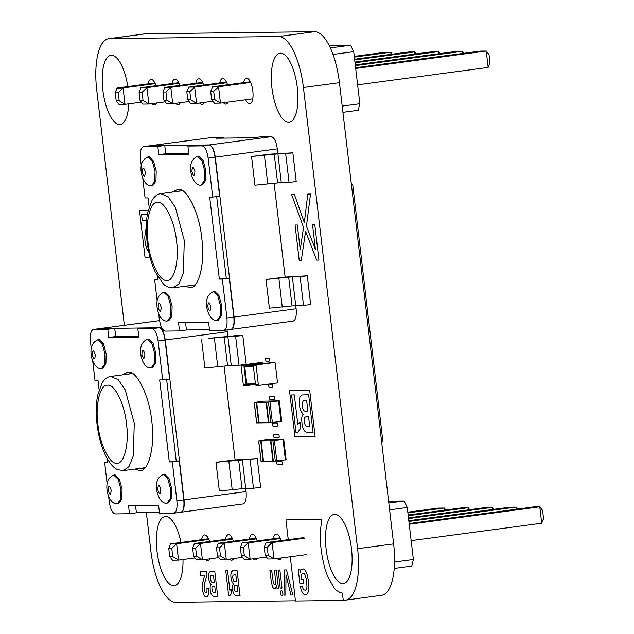 <?xml version="1.0" encoding="UTF-8"?>
<svg xmlns="http://www.w3.org/2000/svg" width="634" height="634" viewBox="0 0 634 634"><rect width="100%" height="100%" fill="white"/><g stroke="black" fill="none" stroke-linecap="round" stroke-linejoin="round"><path stroke-width="0.95" d="M150.401 145.717L209.339 144.94C212.152 145.693 214.133 149.767 215.298 157.184L234.073 317.055L296.11 308.774C296.696 316.2 295.674 320.313 293.043 321.129M296.11 308.774L295.729 305.54L269.387 308.179L266.011 279.483L284.809 277.129L307.292 275.79L310.66 304.486L303.504 305.445L295.721 305.54L292.353 276.844L300.136 276.749L303.504 305.445M212.366 137.451L223.271 137.261L223.374 138.125M209.339 144.94L271.376 136.659C274.189 137.404 276.17 141.485 277.327 148.903L277.851 153.349M271.376 136.659L260.851 136.793L253.695 137.744L216.115 138.22L223.271 137.261M234.073 317.055C234.659 324.481 233.637 328.594 231.014 329.411M293.241 321.121L231.085 329.411M158.651 313.568L159.277 318.862C160.434 326.28 162.415 330.362 165.228 331.106L179.509 330.924L178.55 322.73L208.61 322.349L209.577 330.552L223.85 330.369L230.966 329.434M223.85 330.369C226.481 329.553 227.503 325.432 226.917 318.014L222.344 279.071L229.262 278.144L226.259 278.183L216.622 196.199M226.917 318.014L233.835 317.087C234.422 324.513 233.399 328.626 230.776 329.442M209.474 329.688L186.428 329.973M187.902 146.074L202.183 145.899C204.996 146.644 206.977 150.726 208.134 158.135L212.715 197.087L219.633 196.16L215.053 157.216C213.896 149.798 211.914 145.725 209.101 144.972L194.82 145.154L187.902 146.074L188.869 154.276L158.801 154.656L165.72 153.729L188.766 153.444M150.092 145.765L143.363 146.652L157.842 146.454L164.761 145.535L165.72 153.729M164.761 145.535L150.282 145.725M185.564 322.643L186.428 330.005L179.509 330.924M233.835 317.087L229.262 278.144M222.344 279.071L219.34 279.111L226.259 278.183M285.118 277.09L274.102 183.313M292.845 152.81L270.361 154.149L251.563 156.503L254.939 185.199L281.274 182.56L289.056 182.465L296.213 181.506L292.845 152.81L285.688 153.769L289.056 182.465M307.292 275.79L300.136 276.749M285.688 153.769L277.906 153.864L251.563 156.503M266.011 279.483L292.353 276.844M150.48 145.709L143.561 146.636C140.93 147.453 139.908 151.566 140.494 158.991L141.287 165.712M142.761 178.289L145.067 197.935L148.079 197.895L149.125 206.827M157.668 279.523L154.704 279.919L157.177 300.992M212.715 197.087L209.703 197.119L219.34 279.111M157.842 146.454L158.801 154.656M154.704 279.919L157.708 279.879L157.224 275.806M151.677 185.667L152.873 185.508L155.932 181.015L156.218 171.109L153.483 160.981L149.275 156.828L147.849 157.002C142.452 159.403 140.241 164.42 141.216 172.052C142.008 178.883 146.343 186.879 151.677 185.667L154.736 181.173L155.029 171.267L152.295 161.139L147.849 157.002M167.566 320.947L168.763 320.788L171.822 316.287L172.107 306.388L169.381 296.26L165.165 292.108L163.746 292.282C158.341 294.683 156.13 299.7 157.105 307.332C157.906 314.163 162.241 322.159 167.566 320.947L170.633 316.453L170.918 306.547L168.184 296.419L163.746 292.282M217.177 320.321L218.365 320.162L221.432 315.669L221.718 305.762L218.984 295.634L214.767 291.481L213.349 291.656C207.952 294.057 205.733 299.074 206.708 306.705C207.508 313.537 211.843 321.533 217.177 320.321L220.236 315.827L220.521 305.921L217.787 295.801L213.349 291.656M184.914 286.267L190.263 287.638M189.487 287.693C198.664 289.778 205.408 262.603 201.747 238.273C199.694 213.927 186.594 186.998 177.924 189.312L172.345 192.094M201.279 185.041L202.476 184.882L205.535 180.389L205.82 170.483L203.094 160.354L198.878 156.202L197.459 156.376C192.054 158.777 189.843 163.794 190.818 171.434C191.619 178.257 195.954 186.253 201.279 185.041L204.346 180.547L204.631 170.641L201.897 160.521L197.459 156.376M193.711 286.156L192.078 285.316M179.501 191.135L180.856 189.899M270.932 440.741L258.632 440.884L267.96 439.608L283.723 439.291L270.932 440.741L273.333 461.235L286.045 459.777M273.254 461.195L261.121 461.354M270.504 440.741L272.913 461.243M261.113 440.86L263.522 461.362M246.784 385.52L244.13 385.551A0.777 0.721 -90.7 0 1 243.321 384.878L241.094 365.913A0.777 0.721 89.3 0 1 241.72 365.049L259.377 362.696A0.777 0.721 -90.7 0 1 259.544 362.696M253.988 384.576L246.951 385.512A0.777 0.721 -90.7 0 1 246.143 384.838L243.916 365.881A0.777 0.721 89.3 0 1 244.542 365.018L262.199 362.664A0.777 0.721 -90.7 0 1 263.007 363.33L263.023 363.504M247.498 384.656L255.518 384.553L247.577 384.648A0.777 0.721 -90.7 0 1 246.769 383.974L244.724 366.555L253.394 366.444M261.731 363.52A0.777 0.721 -90.7 0 0 261.573 363.528L245.35 365.691A0.777 0.721 89.3 0 0 244.724 366.555M259.005 385.361L256.342 385.393A0.777 0.721 -90.7 0 1 255.534 384.719L253.307 365.763A0.777 0.721 89.3 0 1 253.933 364.899L271.59 362.545A0.777 0.721 -90.7 0 1 271.756 362.537M276.82 383.007L259.163 385.361A0.777 0.721 -90.7 0 1 258.355 384.687L256.128 365.731A0.777 0.721 89.3 0 1 256.754 364.867L274.411 362.505A0.777 0.721 -90.7 0 1 275.219 363.179L277.446 382.136A0.777 0.721 89.3 0 1 276.82 383.007M266.51 402.305L254.218 402.455L263.538 401.171L279.301 400.854L266.51 402.305L268.919 422.807L281.623 421.348M268.832 422.767L256.699 422.926M266.082 402.313L268.491 422.807M256.691 402.432L259.1 422.926M342.194 106.1L359.843 103.738L358.218 110.276L342.923 112.321M332.993 54.445L353.724 51.679L359.843 103.738M329.284 45.735L350.57 45.204L353.724 51.679M330.33 47.907L350.57 45.204M252.76 98.849L220.458 103.16L214.649 99.586L211.645 99.625L214.443 103.231L220.458 103.16L218.532 86.763L212.517 86.834L250.319 81.794M212.517 86.834L210.686 91.431L213.69 91.391L218.532 86.763L250.636 82.475M212.929 101.281L196.595 103.461L190.786 99.887L187.783 99.926L190.58 103.532L196.595 103.461L194.662 87.064L226.774 82.777M190.786 99.887L189.828 91.692L194.662 87.064L188.655 87.135L226.457 82.087M189.067 101.575L172.725 103.762L166.924 100.188L163.921 100.227L166.718 103.833L172.725 103.762L170.8 87.365L202.912 83.078M166.924 100.188L165.965 91.993L170.8 87.365L164.792 87.437L202.595 82.388M141.334 102.177L125.001 104.356L119.2 100.79L116.196 100.83L118.994 104.436L125.001 104.356L123.075 87.96L155.187 83.672M119.2 100.79L118.241 92.588L123.075 87.96L117.068 88.039L154.862 82.991M140.93 87.738L139.092 92.326L140.059 100.529L142.856 104.135L148.863 104.055L146.937 87.658L140.93 87.738L178.725 82.689M139.092 92.326L142.103 92.287L146.937 87.658L179.05 83.371M140.059 100.529L143.062 100.489L148.863 104.055L165.205 101.876M355.611 67.735L480.223 51.092L486.23 51.021L489.028 54.627L489.995 62.829L488.156 67.418L486.23 51.021L355.69 68.448M357.616 84.845L488.156 67.418M355.357 65.611L462.368 51.322L463.89 53.28M462.622 53.446L462.368 51.322L456.361 51.394L355.278 64.89M355.024 62.766L438.506 51.623L440.02 53.573M438.76 53.747L438.506 51.623L432.499 51.695L354.945 62.053M354.358 57.084L390.782 52.218L392.295 54.175M391.035 54.35L390.782 52.218L384.767 52.297L354.271 56.371M354.604 59.208L408.629 51.996L414.644 51.917L416.158 53.874M354.691 59.921L414.644 51.917L414.898 54.049M214.649 99.586L213.69 91.391M211.645 99.625L210.686 91.431M188.655 87.135L186.824 91.724L189.828 91.692M187.783 99.926L186.824 91.724M164.792 87.437L162.954 92.025L165.965 91.993M163.921 100.227L162.954 92.025M117.068 88.039L115.23 92.627L118.241 92.588M116.196 100.83L115.23 92.627M143.062 100.489L142.103 92.287M394.53 562.057L413.384 559.537L411.759 566.075L394.213 568.421M389.617 509.831L407.266 507.477L413.384 559.537M388.602 501.193L404.12 501.003L407.266 507.477M388.824 503.039L404.12 501.003M306.23 554.655L273.999 558.958L268.198 555.384L265.186 555.424L267.984 559.037L273.999 558.958L272.073 542.561L266.058 542.633L303.948 537.577M266.058 542.633L264.227 547.229L267.231 547.19L272.073 542.561L304.257 538.266M266.47 557.08L250.137 559.259L244.336 555.685L241.324 555.725L244.122 559.331L250.137 559.259L248.211 542.862L280.394 538.567M244.336 555.685L243.369 547.491L248.211 542.862L242.196 542.934L280.085 537.878M242.608 557.381L226.275 559.56L220.473 555.986L217.462 556.026L220.26 559.632L226.275 559.56L224.349 543.164L256.532 538.86M220.473 555.986L219.507 547.792L224.349 543.164L218.334 543.235L256.223 538.179M194.884 557.975L178.55 560.155L172.749 556.589L169.738 556.628L172.535 560.234L178.55 560.155L176.624 543.758L208.808 539.463M172.749 556.589L171.782 548.386L176.624 543.758L170.609 543.837L208.499 538.781M194.472 543.536L192.641 548.125L193.6 556.327L196.397 559.933L202.412 559.862L200.487 543.457L194.472 543.536L232.361 538.48M192.641 548.125L195.644 548.085L200.487 543.457L232.67 539.162M193.6 556.327L196.611 556.287L202.412 559.862L218.746 557.674M409.152 523.533L533.765 506.899L539.78 506.82L542.569 510.425L543.536 518.628L541.705 523.216L539.78 506.82L409.239 524.247M411.165 540.644L541.705 523.216M408.906 521.41L515.918 507.121L517.431 509.078M516.163 509.245L515.918 507.121L509.902 507.192L408.819 520.688M408.573 518.564L492.055 507.422L493.569 509.379M492.301 509.546L492.055 507.422L486.04 507.493L408.486 517.851M407.9 512.882L444.323 508.016L445.845 509.974M444.577 510.148L444.323 508.016L438.316 508.096L407.82 512.169M408.153 515.006L462.178 507.794L468.185 507.723L469.707 509.673M408.233 515.727L468.185 507.723L468.439 509.847M268.198 555.384L267.231 547.19M265.186 555.424L264.227 547.229M242.196 542.934L240.365 547.53L243.369 547.491M241.324 555.725L240.365 547.53M218.334 543.235L216.503 547.824L219.507 547.792M217.462 556.026L216.503 547.824M170.609 543.837L168.779 548.426L171.782 548.386M169.738 556.628L168.779 548.426M196.611 556.287L195.644 548.085M227.043 329.957L227.82 336.155M100.37 328.523L159.308 327.746C162.122 328.499 164.103 332.581 165.26 339.99L184.042 499.869L246.079 491.588C246.666 499.006 245.643 503.119 243.012 503.935M246.079 491.588L245.699 488.346M114.73 328.341L107.812 329.26L93.333 329.458L100.449 328.515L114.73 328.341L115.689 336.535L138.735 336.25M100.449 328.515L93.531 329.442C90.9 330.259 89.877 334.38 90.464 341.797L91.256 348.518M159.443 512.494L136.397 512.779M184.042 499.869C184.629 507.287 183.606 511.408 180.983 512.224M243.21 503.927L181.055 512.217M135.533 505.449L136.397 512.811L129.479 513.73L128.52 505.536L158.579 505.155L159.546 513.358L173.819 513.175L180.936 512.24M173.819 513.175C176.45 512.359 177.472 508.238 176.886 500.82L183.805 499.901C184.391 507.319 183.369 511.44 180.745 512.256M183.805 499.901L179.232 460.958L176.228 460.989L166.591 379.005M137.871 328.887L152.152 328.705C154.965 329.45 156.947 333.532 158.104 340.949L162.684 379.893L169.603 378.966L165.022 340.022C163.865 332.612 161.884 328.531 159.071 327.778L144.79 327.96L137.871 328.887L138.838 337.082L108.771 337.462L115.689 336.535M92.73 361.095L95.037 380.741L98.048 380.701L99.094 389.641M107.637 462.329L104.673 462.725L107.146 483.797M108.62 496.374L109.246 501.668C110.403 509.086 112.384 513.168 115.198 513.912L129.479 513.73M215.98 462.289L219.356 490.985L245.691 488.346L253.473 488.251L260.629 487.292L257.261 458.604L234.778 459.935L215.98 462.289L257.261 458.604M235.087 459.896L224.071 366.119M208.689 338.358L242.814 335.616L235.032 335.719L208.689 338.358M235.658 336.575L239.026 365.271L231.244 365.366L204.909 368.005L201.533 339.309M176.886 500.82L172.313 461.877L179.232 460.958M253.473 488.251L250.105 459.555M239.026 365.271L246.182 364.312L242.814 335.616M104.673 462.725L107.677 462.693L107.194 458.612M172.313 461.877L169.31 461.917L176.228 460.989M162.684 379.893L159.673 379.924L169.31 461.917M107.812 329.26L108.771 337.462M167.146 503.127L168.335 502.968L171.394 498.475L171.687 488.568L168.953 478.448L164.737 474.287L163.318 474.462C157.921 476.863 155.702 481.88 156.677 489.519C157.478 496.351 161.813 504.347 167.146 503.127L170.205 498.633L170.491 488.727L167.756 478.607L163.318 474.462M151.249 367.847L152.445 367.688L155.504 363.195L155.79 353.289L153.063 343.168L148.847 339.008L147.429 339.182C142.024 341.583 139.813 346.608 140.788 354.24C141.58 361.071 145.923 369.067 151.249 367.847L154.316 363.353L154.601 353.447L151.867 343.327L147.429 339.182M101.646 368.473L102.843 368.314L105.902 363.821L106.187 353.915L103.453 343.786L99.245 339.634L97.818 339.808C92.421 342.209 90.21 347.226 91.185 354.858C91.978 361.689 96.313 369.685 101.646 368.473L104.705 363.979L104.998 354.073L102.264 343.945L97.818 339.808M134.883 469.073L139.456 470.499C148.633 472.592 155.378 445.409 151.716 421.079C149.664 396.733 136.564 369.804 127.894 372.118L122.314 374.9M139.456 470.499L140.233 470.444M117.536 503.753L118.732 503.594L121.791 499.101L122.077 489.194L119.35 479.066L115.134 474.914L113.716 475.088C108.311 477.489 106.1 482.506 107.075 490.137C107.875 496.969 112.21 504.965 117.536 503.753L120.603 499.259L120.888 489.353L118.154 479.225L113.716 475.088M143.68 468.962L142.048 468.122M129.471 373.941L130.826 372.705M314.797 224.761L318.95 260.083L316.667 260.114L305.58 231.362L301.308 260.305L299.208 260.336L295.064 225.007L297.322 224.983L300.231 249.717L303.535 227.487L291.537 194.266L294.303 194.226L304.328 222.597L307.783 194.059L310.509 194.028L306.444 226.219L315.439 249.479L312.538 224.793L314.797 224.761M149.996 257.119L145.012 257.182L139.504 210.337L148.174 210.226M146.296 226.79L144.829 236.728A13.385 4.842 -97.6 0 0 145.788 245.659L146.866 248.964A10.881 3.931 -97.6 0 0 148.784 251.936M147.318 214.514L141.572 214.585L142.27 220.529L146.597 220.473M268.657 358.099A1.545 0.563 82.4 0 1 269.402 359.629A1.545 0.563 82.4 0 1 269.022 361.174L266.375 361.206A1.545 0.563 82.4 0 1 265.63 359.676A1.545 0.563 82.4 0 1 266.018 358.131L268.657 358.099M271.724 384.236A1.545 0.563 82.4 0 1 272.469 385.765A1.545 0.563 82.4 0 1 272.089 387.311L269.45 387.342A1.545 0.563 82.4 0 1 268.705 385.813A1.545 0.563 82.4 0 1 269.085 384.267L271.724 384.236M306.666 400.688L307.91 411.292L305.184 411.331L303.852 410.674L302.862 408.859L302.18 403.113L303.211 400.902L306.666 400.688M308.552 416.728L309.717 426.619L307.165 426.65L305.873 426.048A4.335 1.569 82.4 0 1 304.661 423.219L304.312 420.239A4.24 1.537 82.4 0 1 304.859 417.386L305.984 416.76L308.552 416.728M309.701 390.449L315.13 436.652L294.953 436.905L289.524 390.702L309.701 390.449M306.428 432.333L313.061 432.404L308.639 394.736L301.832 394.982L299.945 397.169A9.272 3.352 -97.6 0 0 299.272 403.184L299.438 405.15A9.328 3.376 -97.6 0 0 301.126 411.585L303.226 414.248L302.569 415.048A8.234 2.98 -97.6 0 0 301.633 419.383L302.109 424.709A8.805 3.186 -97.6 0 0 304.827 431.271L306.428 432.333M291.592 394.958L296.015 432.618L297.639 432.594L300.714 428.235L300.033 422.434L297.782 424.241L294.342 394.919L291.592 394.958M274.046 396.202A1.545 0.563 82.4 0 1 274.791 397.732A1.545 0.563 82.4 0 1 274.403 399.277L269.949 399.333A1.545 0.563 82.4 0 1 269.204 397.803A1.545 0.563 82.4 0 1 269.585 396.258L274.046 396.202M277.185 422.973A1.545 0.563 82.4 0 1 277.93 424.503A1.545 0.563 82.4 0 1 277.549 426.048L273.096 426.103A1.545 0.563 82.4 0 1 272.351 424.574A1.545 0.563 82.4 0 1 272.731 423.029L277.185 422.973M278.461 434.631A1.545 0.563 82.4 0 1 279.206 436.168A1.545 0.563 82.4 0 1 278.825 437.706L274.363 437.761A1.545 0.563 82.4 0 1 273.626 436.232A1.545 0.563 82.4 0 1 274.007 434.694L278.461 434.631M281.607 461.409A1.545 0.563 82.4 0 1 282.352 462.939A1.545 0.563 82.4 0 1 281.971 464.484L277.51 464.54A1.545 0.563 82.4 0 1 276.765 463.01A1.545 0.563 82.4 0 1 277.153 461.465L281.607 461.409M288.264 539.669L285.934 519.88L320.875 519.515A1.292 0.468 82.4 0 1 321.383 520.245A1.292 0.468 82.4 0 1 321.486 521.6L320.249 532.505L320.638 545.557L322.262 557.397L324.949 568.611L327.715 576.647L334.063 587.805L336.163 590.246L340.347 592.695L342.312 593.052L343.303 600.398L295.468 601.008L290.269 556.787M303.876 594.232L306.167 594.652A12.426 4.493 -97.6 0 0 307.744 593.059L308.124 592.132A11.325 4.097 -97.6 0 0 308.798 588.4L308.552 581.568L307.221 574.84A11.063 4.002 -97.6 0 0 305.176 570.37L303.583 568.975L301.562 569.229A7.473 2.702 -97.6 0 0 300.556 571.369L300.365 572.447L299.85 569.269L298.21 569.284L299.842 583.169L303.892 583.114L303.464 579.484L301.205 579.516L301.134 577.709L301.649 574.15L302.442 573.223L303.591 573.199A6.792 2.457 82.4 0 1 305.049 574.808L306.491 579.777L306.959 586.212A6.823 2.465 82.4 0 1 306.357 589.232L305.525 590.175L303.892 589.882A5.001 1.807 82.4 0 1 302.711 587.821L302.418 586.791L300.437 586.815L300.857 588.629A9.573 3.463 -97.6 0 0 303.171 593.582L303.876 594.232M286.52 569.918L292.821 594.993L290.919 595.017L286.005 574.872L285.815 595.08L283.937 595.104L284.341 569.95L286.52 569.918M279.879 570.006L281.995 588.067L280.22 588.09L278.104 570.029L279.879 570.006M276.408 585.198A6.411 2.314 82.4 0 1 275.505 588.162L274.046 588.487A6.221 2.251 82.4 0 1 272.675 586.973L271.344 582.297L269.878 570.132L271.645 570.109L273.262 582.551A3.059 1.109 -97.6 0 0 274.245 584.374L274.704 584.508A4.058 1.466 -97.6 0 0 275.655 583.24L274.546 570.069L276.321 570.053L278.445 588.114L276.884 588.13L276.408 585.198M237.1 570.671L240.056 595.778L235.634 595.738L234.081 594.399A5.746 2.076 82.4 0 1 232.757 590.65L232.456 588.154A5.262 1.902 82.4 0 1 232.71 585.063L233.502 583.676L233.05 583.359A6.245 2.259 82.4 0 1 231.133 578.691L230.974 577.606A6.76 2.449 82.4 0 1 230.911 574.047L231.656 571.614L232.567 570.838L237.1 570.671M234.318 581.616L236.625 581.711L235.793 574.634L233.161 575.093A3.122 1.133 -97.6 0 0 232.844 578.16L233.019 579.222A3.178 1.149 -97.6 0 0 233.914 581.299L234.318 581.616M235.65 591.839L237.821 591.926L237.045 585.333L234.588 585.768A2.861 1.03 -97.6 0 0 234.223 587.67L234.453 589.652A2.861 1.038 -97.6 0 0 235.262 591.546L235.65 591.839M231.822 593.004L229.77 595.912L228.692 595.92L225.744 570.814L227.574 570.79L229.873 590.341L231.37 589.137L231.822 593.004M214.775 571.361L217.724 596.475L213.301 596.428L211.748 595.088A5.746 2.076 82.4 0 1 210.425 591.34L210.131 588.843A5.262 1.902 82.4 0 1 210.385 585.753L211.17 584.366L210.718 584.057A6.245 2.259 82.4 0 1 208.8 579.389L208.641 578.303A6.76 2.449 82.4 0 1 208.578 574.737L209.323 572.304L210.242 571.527L214.775 571.361M211.994 582.313L214.292 582.4L213.46 575.323L210.829 575.783A3.122 1.133 -97.6 0 0 210.512 578.85L210.686 579.92A3.178 1.149 -97.6 0 0 211.582 581.988L211.994 582.313M213.317 592.528L215.489 592.616L214.72 586.022L212.255 586.458A2.861 1.03 -97.6 0 0 211.891 588.36L212.121 590.349A2.861 1.038 -97.6 0 0 212.937 592.235L213.317 592.528M207.492 596.618L205.781 596.935A8.052 2.908 82.4 0 1 204.172 595.35L203.728 594.462A7.061 2.552 82.4 0 1 202.745 590.983L202.626 583.248L204.623 575.458L200.669 575.506L200.201 571.543L206.629 571.464L207.041 575.014L204.837 582.361L204.18 587.092A5.69 2.061 -97.6 0 0 204.425 590.206L204.623 591.078A3.178 1.149 -97.6 0 0 206.01 592.948L206.422 592.79A3.487 1.26 -97.6 0 0 207.017 590.848L206.922 588.693L208.634 588.669L208.784 590.5A7.885 2.853 82.4 0 1 208.546 594.47L207.492 596.618M282.812 593.281A2.647 0.959 82.4 0 1 282.344 595.928L281.718 595.936A2.845 1.03 82.4 0 1 280.917 594.708L280.616 593.313A2.639 0.951 82.4 0 1 280.87 590.928L281.718 590.658A2.75 0.999 82.4 0 1 282.693 592.544L282.812 593.281M351.363 184.185L352.662 184.169L382.904 441.589L381.605 441.605M295.444 600.794L175.713 602.3A51.639 18.671 82.4 0 1 150.908 551.295L146.367 512.652M124.359 325.313L96.733 90.115A51.639 18.671 82.4 0 1 108.683 38.698A51.639 18.671 82.4 0 1 109.5 38.634L278.603 36.51A51.639 18.671 82.4 0 1 303.417 87.516L357.592 548.695A51.639 18.671 82.4 0 1 345.633 600.113A51.639 18.671 82.4 0 1 344.738 600.176L343.287 600.192M108.683 38.698L144.71 33.887A51.639 18.671 82.4 0 1 145.527 33.824L314.63 31.7A51.639 18.671 82.4 0 1 339.444 82.705L393.619 543.885A51.639 18.671 82.4 0 1 381.66 595.302L345.633 600.113M280.561 53.161A34.854 12.601 82.4 0 1 297.219 86.834A34.854 12.601 82.4 0 1 289.239 122.299A34.854 12.601 82.4 0 1 272.129 89.418A34.854 12.601 82.4 0 1 280.014 53.201A34.854 12.601 82.4 0 1 280.561 53.161M243.591 82.689A12.91 4.668 82.4 0 1 246.42 78.236A12.91 4.668 82.4 0 1 246.626 78.22A12.91 4.668 82.4 0 1 252.792 90.694A12.91 4.668 82.4 0 1 249.836 103.833A12.91 4.668 82.4 0 1 245.707 99.784M219.729 82.991A12.91 4.668 82.4 0 1 222.558 78.537A12.91 4.668 82.4 0 1 222.764 78.521A12.91 4.668 82.4 0 1 227.566 84.829M228.042 102.145A12.91 4.668 82.4 0 1 225.973 104.127A12.91 4.668 82.4 0 1 223.461 102.756M195.866 83.292A12.91 4.668 82.4 0 1 198.696 78.838A12.91 4.668 82.4 0 1 198.902 78.822A12.91 4.668 82.4 0 1 203.704 85.13M204.18 102.446A12.91 4.668 82.4 0 1 202.111 104.428A12.91 4.668 82.4 0 1 199.599 103.057M172.004 83.585A12.91 4.668 82.4 0 1 174.833 79.139A12.91 4.668 82.4 0 1 175.039 79.123A12.91 4.668 82.4 0 1 179.842 85.431M180.318 102.748A12.91 4.668 82.4 0 1 178.249 104.729A12.91 4.668 82.4 0 1 175.737 103.358M148.142 83.886A12.91 4.668 82.4 0 1 150.971 79.44A12.91 4.668 82.4 0 1 151.177 79.424A12.91 4.668 82.4 0 1 155.98 85.725M156.455 103.049A12.91 4.668 82.4 0 1 154.387 105.03A12.91 4.668 82.4 0 1 151.875 103.659M128.757 103.857A34.854 12.601 82.4 0 1 120.135 124.43A34.854 12.601 82.4 0 1 103.025 91.55A34.854 12.601 82.4 0 1 110.91 55.332A34.854 12.601 82.4 0 1 111.457 55.293A34.854 12.601 82.4 0 1 127.783 86.604M334.736 514.34A34.854 12.601 82.4 0 1 351.394 548.022A34.854 12.601 82.4 0 1 343.414 583.478A34.854 12.601 82.4 0 1 326.312 550.597A34.854 12.601 82.4 0 1 334.189 514.38A34.854 12.601 82.4 0 1 334.736 514.34M273.191 538.797A12.91 4.668 82.4 0 1 276.075 534.082A12.91 4.668 82.4 0 1 276.273 534.066A12.91 4.668 82.4 0 1 281.163 540.62M281.417 557.968A12.91 4.668 82.4 0 1 279.491 559.671A12.91 4.668 82.4 0 1 277.177 558.53M249.328 539.098A12.91 4.668 82.4 0 1 252.213 534.383A12.91 4.668 82.4 0 1 252.411 534.367A12.91 4.668 82.4 0 1 257.301 540.921M257.555 558.269A12.91 4.668 82.4 0 1 255.629 559.973A12.91 4.668 82.4 0 1 253.315 558.831M225.466 539.399A12.91 4.668 82.4 0 1 228.343 534.684A12.91 4.668 82.4 0 1 228.549 534.668A12.91 4.668 82.4 0 1 233.439 541.222M233.692 558.57A12.91 4.668 82.4 0 1 231.767 560.274A12.91 4.668 82.4 0 1 229.453 559.133M201.604 539.7A12.91 4.668 82.4 0 1 204.481 534.977A12.91 4.668 82.4 0 1 204.687 534.969A12.91 4.668 82.4 0 1 209.577 541.523M209.83 558.871A12.91 4.668 82.4 0 1 207.904 560.575A12.91 4.668 82.4 0 1 205.59 559.434M182.996 559.568A34.854 12.601 82.4 0 1 174.31 585.61A34.854 12.601 82.4 0 1 157.2 552.729A34.854 12.601 82.4 0 1 165.086 516.512A34.854 12.601 82.4 0 1 165.632 516.472A34.854 12.601 82.4 0 1 180.999 542.45M215.298 157.184L277.327 148.903M208.134 158.135L215.053 157.216M277.906 153.864L281.274 182.56M274.229 154.173L277.597 182.869M288.676 277.153L292.044 305.85M264.433 155.417L267.802 184.114M278.873 278.405L282.249 307.094M150.718 145.677L212.755 137.396M202.183 145.899L209.101 144.972M194.907 171.489C193.283 166.211 192.284 166.227 191.904 171.529C193.521 176.799 194.527 176.783 194.907 171.489M207.793 306.801C209.418 312.079 210.417 312.063 210.797 306.769C209.172 301.491 208.174 301.507 207.793 306.801M158.191 307.427C159.816 312.705 160.814 312.689 161.195 307.387C159.57 302.117 158.571 302.133 158.191 307.427M142.293 172.147C143.918 177.425 144.924 177.409 145.305 172.107C143.68 166.837 142.682 166.853 142.293 172.147M184.288 240.516L175.309 207.247L168.216 196.817L160.727 193.639C157.494 194.036 154.625 196.199 152.105 200.138L147.682 212.469C146.05 221.234 145.852 230.903 147.088 241.475C148.427 252.792 151.122 262.904 155.164 271.796L163.128 283.667C165.759 286.528 169.151 287.915 173.288 287.82L179.026 283.81L183.353 273.056L184.288 240.516M176.514 241.189C174.889 221.916 164.515 200.598 157.66 202.428C150.385 200.772 145.051 222.288 147.952 241.546C149.576 260.828 159.95 282.146 166.805 280.315C174.081 281.964 179.414 260.447 176.514 241.189M282.986 439.417L285.395 459.919M274.395 440.567L276.804 461.061M272.905 440.717L275.307 461.211M258.72 440.892L261.121 461.386M260.685 440.868L263.094 461.362M243.321 384.878L246.143 384.838M241.094 365.913L243.916 365.881M259.377 362.696L262.199 362.664M241.72 365.049L244.542 365.018M261.573 363.528L264.513 363.488M245.35 365.691L253.307 365.588M246.769 383.974L255.439 383.871M255.534 384.719L258.355 384.687M253.307 365.763L256.128 365.731M271.59 362.545L274.411 362.505M253.933 364.899L256.754 364.867M278.564 400.989L280.973 421.483M269.981 402.13L272.382 422.632M268.483 402.281L270.892 422.775M254.297 402.463L256.707 422.957M256.271 402.432L258.672 422.933M100.687 328.483L159.53 320.63M165.26 339.99L227.297 331.709M158.104 340.949L165.022 340.022M232.218 489.908L228.842 461.211M217.771 366.928L214.395 338.231M242.014 488.656L238.646 459.967M227.566 365.675L224.198 336.979M245.691 488.346L242.323 459.65M231.244 365.366L227.875 336.67M159.308 327.746L161.575 327.445M152.152 328.705L159.071 327.778M108.16 490.233C109.785 495.511 110.784 495.495 111.164 490.201C109.539 484.923 108.541 484.939 108.16 490.233M95.274 354.921C93.65 349.643 92.651 349.659 92.263 354.953C93.887 360.231 94.894 360.215 95.274 354.921M144.877 354.295C143.252 349.017 142.254 349.033 141.873 354.335C143.49 359.605 144.497 359.597 144.877 354.295M160.767 489.575C159.142 484.297 158.143 484.313 157.763 489.614C159.388 494.885 160.386 494.869 160.767 489.575M123.258 470.626L128.987 466.624L133.314 455.87L134.257 423.322L125.278 390.053L118.186 379.623L110.688 376.453C107.463 376.842 104.594 379.013 102.074 382.944L97.652 395.275C96.019 404.04 95.821 413.709 97.057 424.281C98.397 435.598 101.091 445.71 105.133 454.61C110.688 465.911 115.42 468.708 117.425 469.572L123.258 470.626L145.035 467.718M97.921 424.352C99.546 443.634 109.92 464.952 116.775 463.121C124.05 464.77 129.384 443.253 126.483 423.995C124.858 404.722 114.485 383.404 107.629 385.234C100.354 383.578 95.021 405.094 97.921 424.352M393.619 543.885L357.592 548.695M145.527 33.824L109.5 38.634M339.444 82.705L303.417 87.516M314.63 31.7L278.603 36.51M212.556 137.412L150.52 145.693M173.288 287.82L195.066 284.912M182.497 190.739L160.719 193.639M283.723 439.291L286.124 459.785M270.853 440.733L273.254 461.227M258.632 440.884L261.042 461.386M244.05 385.559L246.872 385.52M259.457 362.688L262.278 362.656M261.652 363.52L264.552 363.48M256.263 385.401L259.084 385.369M271.669 362.537L274.49 362.497M279.301 400.854L281.71 421.356M266.431 402.297L268.84 422.799M254.218 402.455L256.619 422.949M159.53 320.622L100.489 328.499M110.688 376.453L132.466 373.545"/></g></svg>

